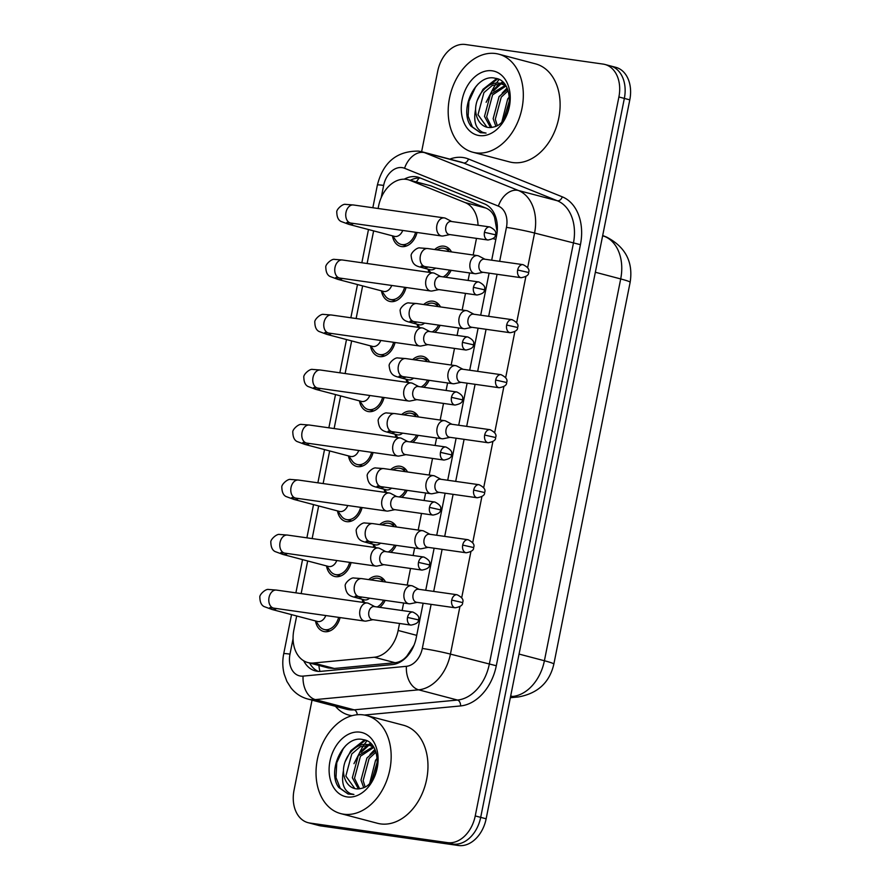 <?xml version="1.0" encoding="UTF-8"?>
<svg xmlns="http://www.w3.org/2000/svg" width="890" height="890" viewBox="0 0 890 890"><rect width="100%" height="100%" fill="white"/><g stroke="black" fill="none" stroke-linecap="round" stroke-linejoin="round"><path stroke-width="1.33" d="M368.716 579.601A17.244 12.404 104.8 0 1 378.039 576.253A17.244 12.404 104.8 0 1 379.051 576.464A17.244 12.404 104.8 0 1 385.537 581.993M385.17 600.383A17.244 12.404 104.8 0 1 379.808 607.347M379.707 524.588A17.244 12.404 104.8 0 1 389.03 521.24A17.244 12.404 104.8 0 1 390.043 521.451A17.244 12.404 104.8 0 1 396.528 526.98M396.161 545.37A17.244 12.404 104.8 0 1 390.81 552.334M390.699 469.575A17.244 12.404 104.8 0 1 400.022 466.226A17.244 12.404 104.8 0 1 401.045 466.438A17.244 12.404 104.8 0 1 407.52 471.967M407.153 490.357A17.244 12.404 104.8 0 1 401.802 497.321M401.69 414.562A17.244 12.404 104.8 0 1 411.013 411.213A17.244 12.404 104.8 0 1 412.037 411.425A17.244 12.404 104.8 0 1 418.511 416.954M418.144 435.344A17.244 12.404 104.8 0 1 412.793 442.308M412.693 359.549A17.244 12.404 104.8 0 1 422.005 356.2A17.244 12.404 104.8 0 1 423.028 356.412A17.244 12.404 104.8 0 1 429.514 361.941M429.136 380.33A17.244 12.404 104.8 0 1 423.785 387.295M423.685 304.536A17.244 12.404 104.8 0 1 432.996 301.187A17.244 12.404 104.8 0 1 434.02 301.399A17.244 12.404 104.8 0 1 440.505 306.928M440.138 325.317A17.244 12.404 104.8 0 1 434.776 332.281M434.676 249.523A17.244 12.404 104.8 0 1 443.988 246.174A17.244 12.404 104.8 0 1 445.011 246.385A17.244 12.404 104.8 0 1 451.497 251.915M451.13 270.304A17.244 12.404 104.8 0 1 445.768 277.268M340.091 617.571A17.244 12.404 104.8 0 1 324.627 631.666A17.244 12.404 104.8 0 1 323.604 631.466A17.244 12.404 104.8 0 1 315.494 620.931M351.083 562.558A17.244 12.404 104.8 0 1 335.619 576.653A17.244 12.404 104.8 0 1 334.596 576.453A17.244 12.404 104.8 0 1 326.497 565.918M362.074 507.545A17.244 12.404 104.8 0 1 346.611 521.64A17.244 12.404 104.8 0 1 345.598 521.44A17.244 12.404 104.8 0 1 337.488 510.905M373.066 452.532A17.244 12.404 104.8 0 1 357.602 466.627A17.244 12.404 104.8 0 1 356.59 466.427A17.244 12.404 104.8 0 1 348.48 455.891M384.057 397.519A17.244 12.404 104.8 0 1 368.594 411.614A17.244 12.404 104.8 0 1 367.581 411.403A17.244 12.404 104.8 0 1 359.471 400.878M395.06 342.505A17.244 12.404 104.8 0 1 379.596 356.601A17.244 12.404 104.8 0 1 378.573 356.389A17.244 12.404 104.8 0 1 370.463 345.865M406.051 287.492A17.244 12.404 104.8 0 1 390.588 301.588A17.244 12.404 104.8 0 1 389.564 301.376A17.244 12.404 104.8 0 1 381.454 290.852M417.043 232.479A17.244 12.404 104.8 0 1 401.579 246.575A17.244 12.404 104.8 0 1 400.556 246.363A17.244 12.404 104.8 0 1 392.445 235.839M497.154 231.856L494.562 217.36C492.893 212.888 490.023 209.795 485.94 208.071L430.76 185.81L408.087 179.713A30.427 21.894 -75.2 0 0 406.285 179.346A30.427 21.894 -75.2 0 0 378.595 206.046L378.105 208.494M478.041 225.281A30.427 21.894 -75.2 0 0 465.159 202.597L409.978 180.336A30.427 21.894 -75.2 0 0 408.087 179.713M296.682 615.98L293.867 630.031A30.427 21.894 -75.2 0 0 307.862 662.549L328.366 667.956L334.317 668.479L395.093 662.716C399.61 662.205 403.537 659.98 406.897 656.041L414.05 645.172M307.862 662.549A30.427 21.894 -75.2 0 0 313.525 663.006L374.312 657.243A30.427 21.894 -75.2 0 0 398.142 630.465L399.532 623.467M402.124 610.518L403.626 603.008M407.208 585.086L410.524 568.454M413.116 555.505L414.618 547.995M418.2 530.073L421.515 513.441M424.107 500.492L425.609 492.982M429.191 475.049L432.518 458.428M435.099 445.478L436.601 437.969M440.183 420.036L443.509 403.415M446.09 390.465L447.592 382.956M451.174 365.022L454.501 348.402M457.082 335.452L458.584 327.943M462.166 310.009L465.492 293.389M468.084 280.439L469.575 272.93M473.157 254.996L476.484 238.375M373.633 230.877L367.114 263.507M362.642 285.89L356.122 318.52M351.65 340.915L345.12 373.533M340.647 395.928L334.128 428.546M329.656 450.941L323.137 483.559M318.665 505.954L312.145 538.584M307.673 560.967L301.154 593.597M417.922 327.32A17.244 12.404 104.8 0 1 417.121 324.216M406.93 382.333A17.244 12.404 104.8 0 1 406.129 379.229M395.939 437.346A17.244 12.404 104.8 0 1 395.138 434.242M384.947 492.359A17.244 12.404 104.8 0 1 384.146 489.255M373.956 547.372A17.244 12.404 104.8 0 1 373.155 544.268M362.964 602.385A17.244 12.404 104.8 0 1 362.163 599.281M428.913 272.307A17.244 12.404 104.8 0 1 428.123 269.203M421.615 151.712L437.702 71.2A30.427 21.894 104.8 0 1 465.403 44.5L603.109 64.091A30.427 21.894 104.8 0 1 604.9 64.458A30.427 21.894 104.8 0 1 618.895 96.977L475.238 815.93A30.427 21.894 104.8 0 1 447.536 842.63L309.831 823.039L315.282 824.474A30.427 21.894 104.8 0 1 313.491 824.107A30.427 21.894 104.8 0 0 315.282 824.474L452.988 844.065L315.282 824.474L320.734 825.909A30.427 21.894 104.8 0 1 318.943 825.542L308.04 822.672A30.427 21.894 104.8 0 1 294.045 790.153L312.034 700.141M475.238 815.93L480.689 817.365A30.427 21.894 104.8 0 1 452.988 844.065A30.427 21.894 104.8 0 0 480.689 817.365L624.346 98.412L480.689 817.365L486.14 818.8A30.427 21.894 104.8 0 1 458.439 845.5L320.734 825.909M608.56 65.526A30.427 21.894 104.8 0 1 610.351 65.893A30.427 21.894 104.8 0 1 624.346 98.412A30.427 21.894 104.8 0 0 610.351 65.893L615.802 67.329A30.427 21.894 104.8 0 1 629.797 99.847L486.14 818.8M491.692 260.192L496.564 235.783A30.427 21.894 -75.2 0 0 484.46 203.888L419.624 177.733A30.427 21.894 -75.2 0 0 417.733 177.099A30.427 21.894 -75.2 0 0 415.942 176.743A30.427 21.894 -75.2 0 0 404.26 179.19M410.323 180.292A30.427 21.894 104.8 0 1 420.469 178.078M309.831 823.039A30.427 21.894 104.8 0 1 308.04 822.672M303.713 660.803A30.427 21.894 -75.2 0 0 315.327 670.893A30.427 21.894 -75.2 0 0 320.99 671.338L392.401 664.574A30.427 21.894 -75.2 0 0 416.231 637.796L423.139 603.231M425.732 590.281L434.131 548.218M436.723 535.268L445.122 493.205M447.715 480.255L456.125 438.192M458.706 425.242L467.117 383.178M469.697 370.229L478.108 328.165M480.689 315.205L489.099 273.152M318.119 671.372A30.427 21.894 104.8 0 1 309.575 663.006M392.679 235.894L396.15 240.834A15.219 10.947 -75.2 0 0 401.079 244.405A15.219 10.947 -75.2 0 0 401.969 244.583A15.219 10.947 -75.2 0 0 415.586 232.268M348.791 222.222L346.711 222.6L350.838 223.056A9.134 6.319 98.1 0 1 345.887 212.966A9.134 6.319 98.1 0 1 345.988 212.41A9.134 6.319 98.1 0 1 353.408 204.978L345.576 204.388C342.861 203.454 335.953 209.584 336.809 212.421C336.932 217.082 338.322 220.086 340.981 221.443L348.936 224.38L394.448 236.362A9.134 6.564 -75.2 0 0 394.982 236.473A9.134 6.564 -75.2 0 0 402.725 230.443M451.731 221.532L445.757 218.395A9.134 6.319 98.1 0 0 444.789 218.017A9.134 6.319 98.1 0 0 444.288 217.917A9.134 6.319 98.1 0 0 436.879 225.337A9.134 6.319 98.1 0 0 441.218 235.894A9.134 6.319 98.1 0 0 441.718 235.995A9.134 6.319 98.1 0 0 443.253 235.939L449.873 234.593M451.541 221.532A6.597 4.561 98.1 0 0 451.186 221.454A6.597 4.561 98.1 0 0 445.823 226.816A6.597 4.561 98.1 0 0 448.961 234.437A6.597 4.561 98.1 0 0 449.328 234.515L487.954 240.011C493.282 239.01 495.741 237.263 495.352 234.771L484.46 232.312A6.597 4.561 98.1 0 0 487.954 240.011M449.172 251.581A15.219 10.947 -75.2 0 0 444.499 248.343A15.219 10.947 -75.2 0 0 443.598 248.165A15.219 10.947 -75.2 0 0 438.459 249.022L436.768 249.823M427.856 267A9.134 6.564 -75.2 0 1 423.84 268.046A9.134 6.564 -75.2 0 1 423.306 267.935L430.115 269.726A9.134 6.564 -75.2 0 0 430.66 269.837A9.134 6.564 -75.2 0 0 435.566 268.09M484.939 259.235L478.965 256.098A9.134 6.319 98.1 0 0 477.997 255.719A9.134 6.319 98.1 0 0 477.496 255.619A9.134 6.319 98.1 0 0 470.087 263.04A9.134 6.319 98.1 0 0 474.426 273.586A9.134 6.319 98.1 0 0 474.926 273.697A9.134 6.319 98.1 0 0 476.462 273.642L483.081 272.296M484.75 259.235A6.597 4.561 98.1 0 0 484.394 259.157A6.597 4.561 98.1 0 0 479.031 264.519A6.597 4.561 98.1 0 0 482.169 272.14A6.597 4.561 98.1 0 0 482.536 272.218L521.162 277.713C526.491 276.712 528.949 274.966 528.56 272.474L517.657 270.015A6.597 4.561 98.1 0 0 521.162 277.713M443.176 276.89A15.219 10.947 -75.2 0 0 449.572 270.082M381.688 290.908L385.159 295.847A15.219 10.947 -75.2 0 0 390.087 299.418A15.219 10.947 -75.2 0 0 390.977 299.596A15.219 10.947 -75.2 0 0 404.594 287.281M337.8 277.235L335.719 277.613L339.847 278.069A9.134 6.319 98.1 0 1 334.896 267.979A9.134 6.319 98.1 0 1 334.996 267.423A9.134 6.319 98.1 0 1 342.416 259.991L334.584 259.402C331.87 258.467 324.961 264.597 325.818 267.434C325.94 272.095 327.331 275.099 329.99 276.456L337.933 279.393L383.457 291.375A9.134 6.564 -75.2 0 0 383.991 291.486A9.134 6.564 -75.2 0 0 391.734 285.456M440.739 276.545L434.765 273.408A9.134 6.319 98.1 0 0 433.797 273.03A9.134 6.319 98.1 0 0 433.297 272.93A9.134 6.319 98.1 0 0 425.887 280.35A9.134 6.319 98.1 0 0 430.226 290.908A9.134 6.319 98.1 0 0 430.727 291.008A9.134 6.319 98.1 0 0 432.262 290.952L438.881 289.606M440.55 276.545A6.597 4.561 98.1 0 0 440.194 276.467A6.597 4.561 98.1 0 0 434.832 281.83A6.597 4.561 98.1 0 0 437.969 289.45A6.597 4.561 98.1 0 0 438.336 289.528L476.962 295.024C482.291 294.023 484.75 292.276 484.36 289.784L473.458 287.325A6.597 4.561 98.1 0 0 476.962 295.024M370.685 345.921L374.167 350.86A15.219 10.947 -75.2 0 0 379.084 354.431A15.219 10.947 -75.2 0 0 379.986 354.609A15.219 10.947 -75.2 0 0 393.603 342.305M326.808 332.248L324.728 332.626L328.855 333.082A9.134 6.319 98.1 0 1 323.904 322.992A9.134 6.319 98.1 0 1 324.005 322.436A9.134 6.319 98.1 0 1 331.425 315.004L323.593 314.415C320.878 313.48 313.97 319.61 314.826 322.447C314.949 327.108 316.339 330.112 318.987 331.469L326.942 334.406L372.465 346.388A9.134 6.564 -75.2 0 0 372.999 346.499A9.134 6.564 -75.2 0 0 380.742 340.47M429.748 331.558L423.774 328.421A9.134 6.319 98.1 0 0 422.806 328.043A9.134 6.319 98.1 0 0 422.305 327.943A9.134 6.319 98.1 0 0 414.885 335.363A9.134 6.319 98.1 0 0 419.234 345.921A9.134 6.319 98.1 0 0 419.735 346.021A9.134 6.319 98.1 0 0 421.27 345.965L427.89 344.619M429.559 331.558A6.597 4.561 98.1 0 0 429.203 331.481A6.597 4.561 98.1 0 0 423.84 336.843A6.597 4.561 98.1 0 0 426.978 344.463A6.597 4.561 98.1 0 0 427.345 344.541L465.971 350.037C471.3 349.036 473.758 347.289 473.369 344.797L462.466 342.339A6.597 4.561 98.1 0 0 465.971 350.037M359.694 400.945L363.176 405.873A15.219 10.947 -75.2 0 0 368.093 409.445A15.219 10.947 -75.2 0 0 368.994 409.623A15.219 10.947 -75.2 0 0 382.611 397.318M315.817 387.261L313.725 387.639L317.864 388.096A9.134 6.319 98.1 0 1 312.913 378.005A9.134 6.319 98.1 0 1 313.013 377.449A9.134 6.319 98.1 0 1 320.433 370.029L312.601 369.428C309.887 368.493 302.967 374.623 303.835 377.46C303.957 382.122 305.348 385.136 307.996 386.483L315.95 389.42L361.474 401.401A9.134 6.564 -75.2 0 0 362.007 401.512A9.134 6.564 -75.2 0 0 369.751 395.483M418.756 386.572L412.782 383.434A9.134 6.319 98.1 0 0 411.814 383.056A9.134 6.319 98.1 0 0 411.314 382.956A9.134 6.319 98.1 0 0 403.893 390.376A9.134 6.319 98.1 0 0 408.243 400.934A9.134 6.319 98.1 0 0 408.744 401.034A9.134 6.319 98.1 0 0 410.279 400.978L416.898 399.632M418.567 386.572A6.597 4.561 98.1 0 0 418.2 386.494A6.597 4.561 98.1 0 0 412.849 391.856A6.597 4.561 98.1 0 0 415.986 399.476A6.597 4.561 98.1 0 0 416.342 399.554L454.979 405.05C460.297 404.049 462.767 402.302 462.366 399.81L451.475 397.352A6.597 4.561 98.1 0 0 454.979 405.05M348.702 455.958L352.184 460.887A15.219 10.947 -75.2 0 0 357.101 464.458A15.219 10.947 -75.2 0 0 358.003 464.647A15.219 10.947 -75.2 0 0 371.62 452.331M304.825 442.274L302.733 442.653L306.861 443.109A9.134 6.319 98.1 0 1 301.921 433.03A9.134 6.319 98.1 0 1 302.022 432.462A9.134 6.319 98.1 0 1 309.442 425.042L301.599 424.441C298.895 423.507 291.976 429.636 292.832 432.473C292.966 437.135 294.356 440.149 297.004 441.507L304.959 444.433L350.471 456.425A9.134 6.564 -75.2 0 0 351.016 456.526A9.134 6.564 -75.2 0 0 358.759 450.496M407.765 441.585L401.779 438.447A9.134 6.319 98.1 0 0 400.823 438.069A9.134 6.319 98.1 0 0 400.322 437.969A9.134 6.319 98.1 0 0 392.902 445.389A9.134 6.319 98.1 0 0 397.252 455.947A9.134 6.319 98.1 0 0 397.752 456.047A9.134 6.319 98.1 0 0 399.287 455.992L405.907 454.645M407.576 441.585A6.597 4.561 98.1 0 0 407.208 441.507A6.597 4.561 98.1 0 0 401.857 446.869A6.597 4.561 98.1 0 0 404.995 454.49A6.597 4.561 98.1 0 0 405.351 454.568L443.988 460.063C449.305 459.062 451.775 457.315 451.375 454.823L440.483 452.365A6.597 4.561 98.1 0 0 443.988 460.063M438.18 306.605A15.219 10.947 -75.2 0 0 433.508 303.357A15.219 10.947 -75.2 0 0 432.607 303.178A15.219 10.947 -75.2 0 0 427.467 304.035L425.776 304.836M416.865 322.013A9.134 6.564 -75.2 0 1 412.849 323.059A9.134 6.564 -75.2 0 1 412.315 322.948L419.123 324.739A9.134 6.564 -75.2 0 0 419.668 324.85A9.134 6.564 -75.2 0 0 424.575 323.103M473.947 314.248L467.973 311.111A9.134 6.319 98.1 0 0 467.005 310.732A9.134 6.319 98.1 0 0 466.505 310.632A9.134 6.319 98.1 0 0 459.084 318.053A9.134 6.319 98.1 0 0 463.434 328.61A9.134 6.319 98.1 0 0 463.935 328.71A9.134 6.319 98.1 0 0 465.47 328.655L472.089 327.309M473.758 314.248A6.597 4.561 98.1 0 0 473.402 314.17A6.597 4.561 98.1 0 0 468.04 319.532A6.597 4.561 98.1 0 0 471.177 327.153A6.597 4.561 98.1 0 0 471.544 327.231L510.17 332.726C515.499 331.725 517.958 329.979 517.568 327.487L506.666 325.028A6.597 4.561 98.1 0 0 510.17 332.726M432.184 331.903A15.219 10.947 -75.2 0 0 438.581 325.095M427.189 361.618A15.219 10.947 -75.2 0 0 422.505 358.37A15.219 10.947 -75.2 0 0 421.615 358.192A15.219 10.947 -75.2 0 0 416.464 359.048L414.784 359.849M405.873 377.026A9.134 6.564 -75.2 0 1 401.857 378.072A9.134 6.564 -75.2 0 1 401.323 377.961L408.132 379.752A9.134 6.564 -75.2 0 0 408.677 379.863A9.134 6.564 -75.2 0 0 413.572 378.117M462.956 369.261L456.982 366.124A9.134 6.319 98.1 0 0 456.014 365.745A9.134 6.319 98.1 0 0 455.513 365.645A9.134 6.319 98.1 0 0 448.093 373.066A9.134 6.319 98.1 0 0 452.443 383.623A9.134 6.319 98.1 0 0 452.943 383.724A9.134 6.319 98.1 0 0 454.478 383.668L461.098 382.322M462.767 369.261A6.597 4.561 98.1 0 0 462.411 369.183A6.597 4.561 98.1 0 0 457.048 374.545A6.597 4.561 98.1 0 0 460.186 382.166A6.597 4.561 98.1 0 0 460.553 382.244L499.179 387.74C504.497 386.738 506.966 384.992 506.577 382.5L495.674 380.041A6.597 4.561 98.1 0 0 499.179 387.74M421.181 386.916A15.219 10.947 -75.2 0 0 427.589 380.108M416.197 416.631A15.219 10.947 -75.2 0 0 411.514 413.383A15.219 10.947 -75.2 0 0 410.613 413.205A15.219 10.947 -75.2 0 0 405.473 414.061L403.793 414.862M394.882 432.039A9.134 6.564 -75.2 0 1 390.866 433.085A9.134 6.564 -75.2 0 1 390.321 432.974L397.14 434.776A9.134 6.564 -75.2 0 0 397.674 434.876A9.134 6.564 -75.2 0 0 402.58 433.13M451.964 424.274L445.99 421.137A9.134 6.319 98.1 0 0 445.022 420.759A9.134 6.319 98.1 0 0 444.522 420.659A9.134 6.319 98.1 0 0 437.101 428.079A9.134 6.319 98.1 0 0 441.451 438.637A9.134 6.319 98.1 0 0 441.952 438.737A9.134 6.319 98.1 0 0 443.487 438.681L450.106 437.335M451.775 424.274A6.597 4.561 98.1 0 0 451.408 424.196A6.597 4.561 98.1 0 0 446.057 429.559A6.597 4.561 98.1 0 0 449.194 437.179A6.597 4.561 98.1 0 0 449.55 437.257L488.187 442.753C493.505 441.752 495.975 440.005 495.574 437.513L484.683 435.054A6.597 4.561 98.1 0 0 488.187 442.753M410.19 441.941A15.219 10.947 -75.2 0 0 416.598 435.121M475.827 152.846A50.719 36.479 104.8 0 1 472.835 152.234A50.719 36.479 104.8 0 1 449.962 95.964A50.719 36.479 104.8 0 1 495.674 53.545A50.719 36.479 104.8 0 1 498.667 54.145A50.719 36.479 104.8 0 1 521.54 110.427A50.719 36.479 104.8 0 1 475.827 152.846M498.667 54.145L535.469 63.835A50.719 36.479 104.8 0 1 558.33 120.117A50.719 36.479 104.8 0 1 512.629 162.536A50.719 36.479 104.8 0 1 509.625 161.936L472.835 152.234M491.603 91.659A50.719 36.479 104.8 0 1 495.763 84.138M496.453 83.104A50.719 36.479 104.8 0 1 499.012 79.599M502.171 83.849L492.292 85.44L483.926 92.616L477.997 114.688L486.997 127.237M505.52 85.551L499.635 83.226C488.299 81.079 475.761 95.097 475.583 109.392A22.929 16.498 104.8 0 0 486.719 127.159A22.929 16.498 104.8 0 0 488.076 127.437A22.929 16.498 104.8 0 0 493.416 127.048C512.996 123.443 515.432 80.423 495.296 78.287C475.772 72.958 458.595 109.837 470.899 126.091L480.266 132.666L486.062 133.088L482.769 132.343C475.705 128.917 473.302 121.263 475.583 109.392M505.887 86.108L492.582 94.896L486.652 116.968L491.803 127.403M505.253 85.373L490.423 94.329L484.494 116.401L490.546 127.537M508.112 90.813L501.237 97.177L495.307 119.249L497.254 125.512M507.556 89.367L499.068 96.61L493.149 118.67L495.83 126.235M509.681 99.747L503.74 119.505M509.469 96.776L507.723 98.89L501.927 121.73M492.215 70.811A33.075 23.796 104.8 0 1 509.38 106.555A33.075 23.796 104.8 0 1 479.276 135.569A33.075 23.796 104.8 0 1 462.121 99.836A33.075 23.796 104.8 0 1 492.215 70.811M506.989 88.11L502.127 93.161M503.117 82.614L501.393 83.604M501.215 83.716L493.472 90.88M497.588 78.965L484.816 88.6M478.086 84.061L475.427 87.309L468.919 101.349L468.14 116.201L472.401 126.959L480.389 132.699M502.55 82.058L500.28 83.337M499.824 83.638L491.658 91.581L486.129 102.294M496.631 78.632L483.003 89.3L477.474 100.014M343.674 814.205A50.719 36.479 104.8 0 1 340.681 813.594A50.719 36.479 104.8 0 1 317.808 757.323A50.719 36.479 104.8 0 1 363.521 714.904A50.719 36.479 104.8 0 1 366.513 715.504A50.719 36.479 104.8 0 1 389.386 771.786A50.719 36.479 104.8 0 1 343.674 814.205M366.513 715.504L403.315 725.194A50.719 36.479 104.8 0 1 426.188 781.476A50.719 36.479 104.8 0 1 380.475 823.895A50.719 36.479 104.8 0 1 377.471 823.283L340.681 813.594M359.449 753.007A50.719 36.479 104.8 0 1 363.609 745.497M364.299 744.463A50.719 36.479 104.8 0 1 366.858 740.958M370.018 745.208L360.139 746.799L351.772 753.975L345.843 776.047L354.854 788.585M373.377 746.91L367.481 744.574C356.145 742.438 343.607 756.456 343.429 770.751A22.929 16.498 104.8 0 0 354.565 788.518A22.929 16.498 104.8 0 0 355.922 788.796A22.929 16.498 104.8 0 0 361.262 788.395C380.842 784.802 383.279 741.782 363.142 739.646C343.618 734.306 326.441 771.196 338.756 787.45L348.112 794.025L353.909 794.447L350.616 793.702C343.551 790.276 341.148 782.622 343.429 770.751M373.733 747.466L360.428 756.255L354.498 778.327L359.649 788.751M373.099 746.732L358.27 755.688L352.34 777.749L358.392 788.896M375.958 752.172L369.083 758.536L363.153 780.597L365.1 786.871M375.402 750.726L366.925 757.969L360.995 780.029L363.676 787.594M377.527 761.095L371.597 780.864M377.316 758.124L375.569 760.238L369.773 783.078M360.072 732.17A33.075 23.796 104.8 0 1 377.226 767.914A33.075 23.796 104.8 0 1 347.122 796.928A33.075 23.796 104.8 0 1 329.968 761.184A33.075 23.796 104.8 0 1 360.072 732.17M374.835 749.469L369.973 754.52M370.963 743.962L369.239 744.963M369.061 745.075L361.318 752.239M365.434 740.313L352.674 749.959M345.943 745.408L343.273 748.668L336.765 762.708L335.986 777.56L340.247 788.318L348.235 794.058M370.396 743.417L368.126 744.696M367.67 744.986L359.504 752.94L353.975 763.653M364.477 739.99L350.849 750.659L345.331 761.373M337.711 510.971L341.193 515.9A15.219 10.947 -75.2 0 0 346.11 519.471A15.219 10.947 -75.2 0 0 347.011 519.66A15.219 10.947 -75.2 0 0 360.628 507.345M293.834 497.288L291.742 497.666L295.869 498.133A9.134 6.319 98.1 0 1 290.93 488.043A9.134 6.319 98.1 0 1 291.03 487.475A9.134 6.319 98.1 0 1 298.439 480.055L290.607 479.454C287.904 478.52 280.984 484.649 281.841 487.486C281.974 492.148 283.354 495.163 286.013 496.52L293.967 499.446L339.479 511.439A9.134 6.564 -75.2 0 0 340.024 511.539A9.134 6.564 -75.2 0 0 347.768 505.509M396.773 496.598L390.788 493.461A9.134 6.319 98.1 0 0 389.831 493.082A9.134 6.319 98.1 0 0 389.33 492.982A9.134 6.319 98.1 0 0 381.91 500.403A9.134 6.319 98.1 0 0 386.26 510.96A9.134 6.319 98.1 0 0 386.761 511.06A9.134 6.319 98.1 0 0 388.296 511.005L394.915 509.659M396.584 496.598A6.597 4.561 98.1 0 0 396.217 496.52A6.597 4.561 98.1 0 0 390.866 501.882A6.597 4.561 98.1 0 0 394.003 509.503A6.597 4.561 98.1 0 0 394.359 509.581L432.996 515.076C438.314 514.075 440.784 512.328 440.383 509.837L429.492 507.378A6.597 4.561 98.1 0 0 432.996 515.076M326.719 565.984L330.201 570.913A15.219 10.947 -75.2 0 0 335.118 574.484A15.219 10.947 -75.2 0 0 336.02 574.673A15.219 10.947 -75.2 0 0 349.625 562.358M282.842 552.312L280.751 552.679L284.878 553.146A9.134 6.319 98.1 0 1 279.938 543.056A9.134 6.319 98.1 0 1 280.038 542.488A9.134 6.319 98.1 0 1 287.448 535.068L279.616 534.467C276.912 533.533 269.993 539.663 270.849 542.5C270.972 547.161 272.362 550.176 275.021 551.533L282.976 554.459L328.488 566.452A9.134 6.564 -75.2 0 0 329.033 566.552A9.134 6.564 -75.2 0 0 336.776 560.522M385.782 551.622L379.796 548.474A9.134 6.319 98.1 0 0 378.84 548.095A9.134 6.319 98.1 0 0 378.339 547.995A9.134 6.319 98.1 0 0 370.919 555.416A9.134 6.319 98.1 0 0 375.269 565.973A9.134 6.319 98.1 0 0 375.769 566.073A9.134 6.319 98.1 0 0 377.304 566.018L383.924 564.672M385.593 551.611A6.597 4.561 98.1 0 0 385.225 551.544A6.597 4.561 98.1 0 0 379.863 556.895A6.597 4.561 98.1 0 0 383.012 564.516A6.597 4.561 98.1 0 0 383.368 564.594L421.993 570.09C427.322 569.088 429.792 567.342 429.392 564.85L418.5 562.391A6.597 4.561 98.1 0 0 421.993 570.09M315.728 620.998L319.21 625.937A15.219 10.947 -75.2 0 0 324.127 629.497A15.219 10.947 -75.2 0 0 325.028 629.686A15.219 10.947 -75.2 0 0 338.634 617.371M271.839 607.325L269.759 607.692L273.886 608.159A9.134 6.319 98.1 0 1 268.936 598.069A9.134 6.319 98.1 0 1 269.036 597.502A9.134 6.319 98.1 0 1 276.456 590.081L268.624 589.48C265.91 588.546 259.001 594.676 259.858 597.513C259.98 602.174 261.371 605.189 264.03 606.546L271.984 609.472L317.496 621.465A9.134 6.564 -75.2 0 0 318.041 621.576A9.134 6.564 -75.2 0 0 325.784 615.535M374.779 606.635L368.805 603.487A9.134 6.319 98.1 0 0 367.848 603.109A9.134 6.319 98.1 0 0 367.348 603.008A9.134 6.319 98.1 0 0 359.927 610.429A9.134 6.319 98.1 0 0 364.277 620.986A9.134 6.319 98.1 0 0 364.767 621.087A9.134 6.319 98.1 0 0 366.313 621.042L372.921 619.685M374.59 606.624A6.597 4.561 98.1 0 0 374.234 606.557A6.597 4.561 98.1 0 0 368.872 611.908A6.597 4.561 98.1 0 0 372.02 619.54A6.597 4.561 98.1 0 0 372.376 619.607L411.002 625.103C416.331 624.101 418.79 622.355 418.4 619.874L407.509 617.415A6.597 4.561 98.1 0 0 411.002 625.103M405.206 471.644A15.219 10.947 -75.2 0 0 400.522 468.396A15.219 10.947 -75.2 0 0 399.621 468.218A15.219 10.947 -75.2 0 0 394.481 469.075L392.801 469.876M383.89 487.053A9.134 6.564 -75.2 0 1 379.874 488.098A9.134 6.564 -75.2 0 1 379.329 487.987L386.149 489.789A9.134 6.564 -75.2 0 0 386.683 489.889A9.134 6.564 -75.2 0 0 391.589 488.143M440.973 479.287L434.988 476.15A9.134 6.319 98.1 0 0 434.031 475.772A9.134 6.319 98.1 0 0 433.53 475.672A9.134 6.319 98.1 0 0 426.11 483.092A9.134 6.319 98.1 0 0 430.46 493.65A9.134 6.319 98.1 0 0 430.96 493.75A9.134 6.319 98.1 0 0 432.495 493.694L439.115 492.348M440.784 479.287A6.597 4.561 98.1 0 0 440.416 479.209A6.597 4.561 98.1 0 0 435.065 484.572A6.597 4.561 98.1 0 0 438.203 492.192A6.597 4.561 98.1 0 0 438.559 492.27L477.196 497.766C482.514 496.765 484.983 495.018 484.583 492.526L473.691 490.067A6.597 4.561 98.1 0 0 477.196 497.766M399.198 496.954A15.219 10.947 -75.2 0 0 405.606 490.145M394.214 526.658A15.219 10.947 -75.2 0 0 389.531 523.409A15.219 10.947 -75.2 0 0 388.63 523.231A15.219 10.947 -75.2 0 0 383.49 524.088L381.81 524.889M372.888 542.066A9.134 6.564 -75.2 0 1 368.883 543.111A9.134 6.564 -75.2 0 1 368.338 543L375.157 544.802A9.134 6.564 -75.2 0 0 375.691 544.903A9.134 6.564 -75.2 0 0 380.597 543.156M429.981 534.3L423.996 531.163A9.134 6.319 98.1 0 0 423.039 530.785A9.134 6.319 98.1 0 0 422.539 530.685A9.134 6.319 98.1 0 0 415.118 538.105A9.134 6.319 98.1 0 0 419.468 548.663A9.134 6.319 98.1 0 0 419.969 548.763A9.134 6.319 98.1 0 0 421.504 548.707L428.123 547.361M429.792 534.3A6.597 4.561 98.1 0 0 429.425 534.222A6.597 4.561 98.1 0 0 424.074 539.585A6.597 4.561 98.1 0 0 427.211 547.205A6.597 4.561 98.1 0 0 427.567 547.283L466.193 552.779C471.522 551.778 473.992 550.031 473.591 547.539L462.7 545.081A6.597 4.561 98.1 0 0 466.193 552.779M388.207 551.967A15.219 10.947 -75.2 0 0 394.615 545.158M383.223 581.671A15.219 10.947 -75.2 0 0 378.539 578.422A15.219 10.947 -75.2 0 0 377.638 578.244A15.219 10.947 -75.2 0 0 372.498 579.112L370.819 579.902M361.896 597.079A9.134 6.564 -75.2 0 1 357.891 598.125A9.134 6.564 -75.2 0 1 357.346 598.013L364.166 599.816A9.134 6.564 -75.2 0 0 364.7 599.927A9.134 6.564 -75.2 0 0 369.606 598.169M418.979 589.314L413.005 586.176A9.134 6.319 98.1 0 0 412.048 585.798A9.134 6.319 98.1 0 0 411.547 585.698A9.134 6.319 98.1 0 0 404.127 593.118A9.134 6.319 98.1 0 0 408.477 603.676A9.134 6.319 98.1 0 0 408.966 603.776A9.134 6.319 98.1 0 0 410.512 603.72L417.121 602.374M418.79 589.314A6.597 4.561 98.1 0 0 418.434 589.236A6.597 4.561 98.1 0 0 413.071 594.598A6.597 4.561 98.1 0 0 416.22 602.219A6.597 4.561 98.1 0 0 416.576 602.296L455.202 607.792C460.531 606.791 463 605.044 462.6 602.552L451.708 600.094A6.597 4.561 98.1 0 0 455.202 607.792M377.215 606.98A15.219 10.947 -75.2 0 0 383.623 600.172M430.76 185.81L409.978 180.336M319.933 671.405A30.427 20.437 -95.4 0 1 318.876 665.453M494.562 217.36A30.427 21.049 -68 0 1 495.33 215.959M416.398 181.894A30.427 21.049 -68 0 1 419.212 178.011M406.953 656.631A30.427 20.437 -95.4 0 1 406.897 656.041M485.94 208.071L465.159 202.597M495.841 239.388L492.993 238.631M416.72 635.36L398.142 630.465M395.093 662.716L374.312 657.243M334.317 668.479L313.525 663.006M553.847 664.096A35.5 2.069 -168.7 0 0 544.402 660.747L620.697 278.937A35.5 2.069 11.3 0 1 630.142 282.275L553.847 664.096C549.608 682.485 537.794 693.432 518.414 696.948A35.5 23.841 -95.4 0 1 512.629 696.458A40.573 29.192 -75.2 0 0 544.402 660.747L519.048 654.072M595.343 272.251L620.697 278.937A40.573 29.192 -75.2 0 0 604.555 236.406A35.5 24.564 -68 0 1 606.591 237.085C625.481 246.953 633.335 262.027 630.142 282.275M510.549 696.648L512.629 696.458L510.682 695.947M602.608 235.894L604.555 236.406L602.663 235.639M629.797 99.847L618.895 96.977M458.439 845.5L447.536 842.63M499.657 261.326L506.443 227.384A20.292 14.596 -75.2 0 0 498.378 206.113L404.561 168.277A20.292 14.596 -75.2 0 0 402.102 167.62A20.292 14.596 -75.2 0 0 383.646 185.42L381.198 197.68M404.561 168.277A20.292 14.04 -68 0 1 424.619 152.668A40.573 29.192 104.8 0 0 422.105 151.834L418.589 151.122C396.94 150.877 383.201 162.169 377.382 185.031A20.292 1.179 11.3 0 1 383.646 185.42M293.077 638.653L289.984 654.128A20.292 14.596 -75.2 0 0 300.509 676.044A20.292 14.596 -75.2 0 0 303.089 676.111L406.418 666.321A20.292 14.596 -75.2 0 0 422.305 648.465L431.116 604.366M459.907 606.669L450.429 654.117A40.573 29.192 104.8 0 1 418.656 689.828L315.327 699.607A40.573 29.192 104.8 0 1 310.176 699.495A40.573 29.192 104.8 0 1 307.773 699.017L346.611 709.241A40.573 29.192 -75.2 0 0 349.014 709.731A40.573 29.192 -75.2 0 0 354.164 709.842L457.493 700.052A40.573 29.192 -75.2 0 0 489.266 664.341L573.405 243.259A40.573 29.192 -75.2 0 0 557.262 200.739L463.456 162.903A40.573 29.192 -75.2 0 0 460.942 162.058L422.105 151.834M357.235 714.748A5.073 3.404 84.6 0 0 354.164 709.842L315.327 699.607A20.292 13.628 -95.4 0 1 303.089 676.111M449.806 159.132A45.646 32.841 104.8 0 1 462.945 157.508A45.646 32.841 104.8 0 1 468.474 158.998L562.28 196.835A45.646 32.841 104.8 0 1 580.436 244.672L496.297 665.753A45.646 32.841 104.8 0 1 460.553 705.937L364.399 715.037M352.062 715.671A45.646 32.841 104.8 0 1 335.474 706.315M468.474 158.998A5.073 3.504 112 0 1 463.456 162.903L424.619 152.668L518.425 190.505L557.262 200.739A5.073 3.504 112 0 0 562.28 196.835M498.378 206.113A20.292 14.04 -68 0 1 518.425 190.505A40.573 29.192 104.8 0 1 534.567 233.035L580.436 244.672M406.418 666.321A20.292 13.628 -95.4 0 0 418.656 689.828L457.493 700.052A5.073 3.404 84.6 0 1 460.553 705.937M422.305 648.465A20.292 1.179 11.3 0 1 450.429 654.117L496.297 665.753M506.443 227.384A20.292 1.179 11.3 0 1 534.567 233.035L527.648 267.634M525.868 276.59L516.656 322.647M514.865 331.603L505.665 377.66M503.874 386.616L494.673 432.674M492.882 441.629L483.682 487.698M481.891 496.642L472.69 542.711M470.899 551.655L461.699 597.724M433.697 591.416L442.108 549.353M444.7 536.403L453.099 494.339M455.691 481.39L464.091 439.326M466.683 426.377L475.082 384.313M477.674 371.353L486.074 329.3M488.666 316.339L497.076 274.287M291.542 614.623L283.721 653.738A20.292 1.179 11.3 0 1 289.984 654.128M495.352 234.771C496.698 232.079 494.851 229.464 489.811 226.95A6.597 4.561 98.1 0 0 484.46 232.312M348.936 224.38A9.134 6.564 -75.2 0 0 349.47 224.48A9.134 6.564 -75.2 0 0 353.486 223.435M528.56 272.474C529.906 269.77 528.059 267.167 523.02 264.653A6.597 4.561 98.1 0 0 517.657 270.015M423.306 267.935C417.621 266.166 412.237 266.421 411.18 255.975C410.323 253.138 417.243 247.008 419.947 247.943L427.779 248.544A9.134 6.319 98.1 0 0 420.358 255.964A9.134 6.319 98.1 0 0 420.258 256.531A9.134 6.319 98.1 0 0 425.209 266.622L474.926 273.697M484.36 289.784C485.706 287.092 483.86 284.477 478.82 281.963A6.597 4.561 98.1 0 0 473.458 287.325M337.933 279.393A9.134 6.564 -75.2 0 0 338.478 279.493A9.134 6.564 -75.2 0 0 342.494 278.448M473.369 344.797C474.715 342.105 472.868 339.491 467.829 336.976A6.597 4.561 98.1 0 0 462.466 342.339M326.942 334.406A9.134 6.564 -75.2 0 0 327.487 334.518A9.134 6.564 -75.2 0 0 331.503 333.461M462.366 399.81C463.723 397.118 461.877 394.504 456.837 391.989A6.597 4.561 98.1 0 0 451.475 397.352M315.95 389.42A9.134 6.564 -75.2 0 0 316.495 389.531A9.134 6.564 -75.2 0 0 320.5 388.474M451.375 454.823C452.732 452.131 450.885 449.517 445.846 447.003A6.597 4.561 98.1 0 0 440.483 452.365M304.959 444.433A9.134 6.564 -75.2 0 0 305.504 444.544A9.134 6.564 -75.2 0 0 309.509 443.487M517.568 327.487C518.914 324.794 517.068 322.18 512.028 319.666A6.597 4.561 98.1 0 0 506.666 325.028M412.315 322.948C406.63 321.179 401.245 321.435 400.189 310.988C399.332 308.151 406.241 302.022 408.955 302.956L416.787 303.557A9.134 6.319 98.1 0 0 409.367 310.977A9.134 6.319 98.1 0 0 409.267 311.545A9.134 6.319 98.1 0 0 414.217 321.635L463.935 328.71M506.577 382.5C507.923 379.808 506.076 377.193 501.037 374.679A6.597 4.561 98.1 0 0 495.674 380.041M401.323 377.961C395.638 376.192 390.254 376.448 389.197 366.001C388.34 363.165 395.249 357.035 397.964 357.969L405.796 358.57A9.134 6.319 98.1 0 0 398.375 365.99A9.134 6.319 98.1 0 0 398.275 366.558A9.134 6.319 98.1 0 0 403.226 376.648L452.943 383.724M495.574 437.513C496.932 434.821 495.085 432.206 490.045 429.692A6.597 4.561 98.1 0 0 484.683 435.054M390.321 432.974C384.647 431.205 379.262 431.461 378.205 421.014C377.349 418.178 384.257 412.048 386.972 412.982L394.804 413.583A9.134 6.319 98.1 0 0 387.384 421.003A9.134 6.319 98.1 0 0 387.284 421.571A9.134 6.319 98.1 0 0 392.234 431.661L441.952 438.737M440.383 509.837C441.729 507.144 439.894 504.541 434.854 502.027A6.597 4.561 98.1 0 0 429.492 507.378M293.967 499.446A9.134 6.564 -75.2 0 0 294.501 499.557A9.134 6.564 -75.2 0 0 298.517 498.5M429.392 564.85C430.738 562.157 428.891 559.554 423.851 557.04A6.597 4.561 98.1 0 0 418.5 562.391M282.976 554.459A9.134 6.564 -75.2 0 0 283.51 554.57A9.134 6.564 -75.2 0 0 287.526 553.513M418.4 619.874C419.746 617.171 417.899 614.567 412.86 612.053A6.597 4.561 98.1 0 0 407.509 617.415M271.984 609.472A9.134 6.564 -75.2 0 0 272.518 609.583A9.134 6.564 -75.2 0 0 276.534 608.526M484.583 492.526C485.929 489.834 484.093 487.219 479.054 484.705A6.597 4.561 98.1 0 0 473.691 490.067M379.329 487.987C373.655 486.218 368.271 486.474 367.214 476.028C366.357 473.191 373.266 467.061 375.981 467.995L383.812 468.596A9.134 6.319 98.1 0 0 376.392 476.017A9.134 6.319 98.1 0 0 376.292 476.584A9.134 6.319 98.1 0 0 381.243 486.674L430.96 493.75M473.591 547.539C474.937 544.847 473.091 542.232 468.051 539.718A6.597 4.561 98.1 0 0 462.7 545.081M368.338 543C362.653 541.231 357.279 541.487 356.223 531.041C355.355 528.204 362.274 522.074 364.989 523.009L372.821 523.609A9.134 6.319 98.1 0 0 365.401 531.03A9.134 6.319 98.1 0 0 365.301 531.597A9.134 6.319 98.1 0 0 370.251 541.687L419.969 548.763M462.6 602.552C463.946 599.86 462.099 597.246 457.06 594.743A6.597 4.561 98.1 0 0 451.708 600.094M357.346 598.013C351.661 596.244 346.288 596.5 345.22 586.054C344.363 583.228 351.283 577.087 353.998 578.022L361.83 578.622A9.134 6.319 98.1 0 0 354.409 586.043A9.134 6.319 98.1 0 0 354.309 586.61A9.134 6.319 98.1 0 0 359.249 596.701L408.966 603.776M518.414 696.948L510.337 697.704M602.686 235.505L606.591 237.085M604.9 64.458L610.351 65.893M283.721 653.738C282.341 660.658 282.497 667.444 284.188 674.086L286.88 681.395L291.063 688.003C295.491 693.51 301.065 697.17 307.773 699.017M377.382 185.031L372.843 207.748M368.482 229.531L361.841 262.761M357.491 284.544L350.849 317.774M346.499 339.557L339.858 372.788M335.508 394.57L328.866 427.801M324.516 449.584L317.875 482.814M313.525 504.597L306.883 537.827M302.533 559.61L295.892 592.84M401.079 244.405L406.719 245.896M350.838 223.056L441.718 235.995M353.408 204.978L444.288 217.917M489.811 226.95L451.186 221.454M428.346 269.258L430.66 272.551M444.499 248.343L450.14 249.823M425.209 266.622L421.081 266.155L423.173 265.787M427.779 248.544L477.496 255.619M523.02 264.653L484.394 259.157M390.087 299.418L395.727 300.909M339.847 278.069L430.727 291.008M342.416 259.991L433.297 272.93M478.82 281.963L440.194 276.467M379.084 354.431L384.736 355.922M328.855 333.082L419.735 346.021M331.425 315.004L422.305 327.943M467.829 336.976L429.203 331.481M368.093 409.445L373.744 410.935M317.864 388.096L408.744 401.034M320.433 370.029L411.314 382.956M456.837 391.989L418.2 386.494M357.101 464.458L362.753 465.948M306.861 443.109L397.752 456.047M309.442 425.042L400.322 437.969M445.846 447.003L407.208 441.507M417.354 324.272L419.668 327.565M433.508 303.357L439.148 304.847M414.217 321.635L410.09 321.168L412.17 320.801M416.787 303.557L466.505 310.632M512.028 319.666L473.402 314.17M406.363 379.296L408.677 382.578M422.505 358.37L428.157 359.86M403.226 376.648L399.098 376.181L401.179 375.814M405.796 358.57L455.513 365.645M501.037 374.679L462.411 369.183M395.371 434.309L397.685 437.591M411.514 413.383L417.165 414.874M392.234 431.661L388.107 431.205L390.187 430.827M394.804 413.583L444.522 420.659M490.045 429.692L451.408 424.196M501.103 83.526L503.262 84.094M368.95 744.885L371.108 745.453M346.11 519.471L351.75 520.962M295.869 498.133L386.761 511.06M298.439 480.055L389.33 492.982M434.854 502.027L396.217 496.52M335.118 574.484L340.759 575.975M284.878 553.146L375.769 566.073M287.448 535.068L378.339 547.995M423.851 557.04L385.225 551.544M324.127 629.497L329.767 630.988M273.886 608.159L364.767 621.087M276.456 590.081L367.348 603.008M412.86 612.053L374.234 606.557M384.369 489.322L386.694 492.604M400.522 468.396L406.174 469.887M381.243 486.674L377.115 486.218L379.196 485.84M383.812 468.596L433.53 475.672M479.054 484.705L440.416 479.209M373.377 544.335L375.702 547.617M389.531 523.409L395.171 524.9M370.251 541.687L366.113 541.231L368.204 540.853M372.821 523.609L422.539 530.685M468.051 539.718L429.425 534.222M362.386 599.348L364.711 602.63M378.539 578.422L384.18 579.913M359.249 596.701L355.121 596.244L357.213 595.866M361.83 578.622L411.547 585.698M457.06 594.743L418.434 589.236"/></g></svg>
